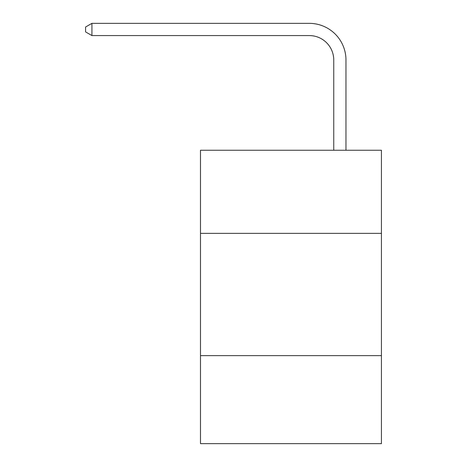 <?xml version="1.0" encoding="UTF-8"?>
<svg xmlns="http://www.w3.org/2000/svg" width="467" height="467" viewBox="0 0 467 467"><rect width="100%" height="100%" fill="white"/><g stroke="black" fill="none" stroke-linecap="round" stroke-linejoin="round"><path stroke-width="0.7" d="M381.422 233.377L381.422 150.246L200.495 150.246L200.495 233.377L381.422 233.377L381.422 443.65L200.495 443.65L200.495 233.377M381.422 355.626L200.495 355.626M333.747 150.246L333.747 60.027A24.447 24.447 0 0 0 309.294 35.574L91.935 35.574L85.578 31.908L85.578 27.016L91.935 23.35L309.294 23.35A36.677 36.677 0 0 1 345.971 60.027L345.971 150.246M333.747 60.027A24.447 24.447 0 0 0 309.294 35.574A24.447 24.447 0 0 1 333.747 60.027A24.447 24.447 0 0 0 309.294 35.574A24.447 24.447 0 0 1 333.747 60.027A24.447 24.447 0 0 0 309.294 35.574A24.447 24.447 0 0 1 333.747 60.027A24.447 24.447 0 0 0 309.294 35.574A24.447 24.447 0 0 1 333.747 60.027A24.447 24.447 0 0 0 309.294 35.574A24.447 24.447 0 0 1 333.747 60.027A24.447 24.447 0 0 0 309.294 35.574A24.447 24.447 0 0 1 333.747 60.027A24.447 24.447 0 0 0 309.294 35.574A24.447 24.447 0 0 1 333.747 60.027A24.447 24.447 0 0 0 309.294 35.574A24.447 24.447 0 0 1 333.747 60.027A24.447 24.447 0 0 0 309.294 35.574A24.447 24.447 0 0 1 333.747 60.027A24.447 24.447 0 0 0 309.294 35.574A24.447 24.447 0 0 1 333.747 60.027A24.447 24.447 0 0 0 309.294 35.574A24.447 24.447 0 0 1 333.747 60.027A24.447 24.447 0 0 0 309.294 35.574A24.447 24.447 0 0 1 333.747 60.027A24.447 24.447 0 0 0 309.294 35.574A24.447 24.447 0 0 1 333.747 60.027A24.447 24.447 0 0 0 309.294 35.574A24.447 24.447 0 0 1 333.747 60.027M91.935 23.35L309.294 23.35L91.935 23.35L309.294 23.35L91.935 23.35L309.294 23.35L91.935 23.35L309.294 23.35L91.935 23.35L309.294 23.35L91.935 23.35L309.294 23.35L91.935 23.35L309.294 23.35L91.935 23.35L309.294 23.35L91.935 23.35L309.294 23.35L91.935 23.35L309.294 23.35L91.935 23.35L309.294 23.35L91.935 23.35L309.294 23.35L91.935 23.35L309.294 23.35L91.935 23.35L309.294 23.35L91.935 23.35L91.935 35.574"/></g></svg>
